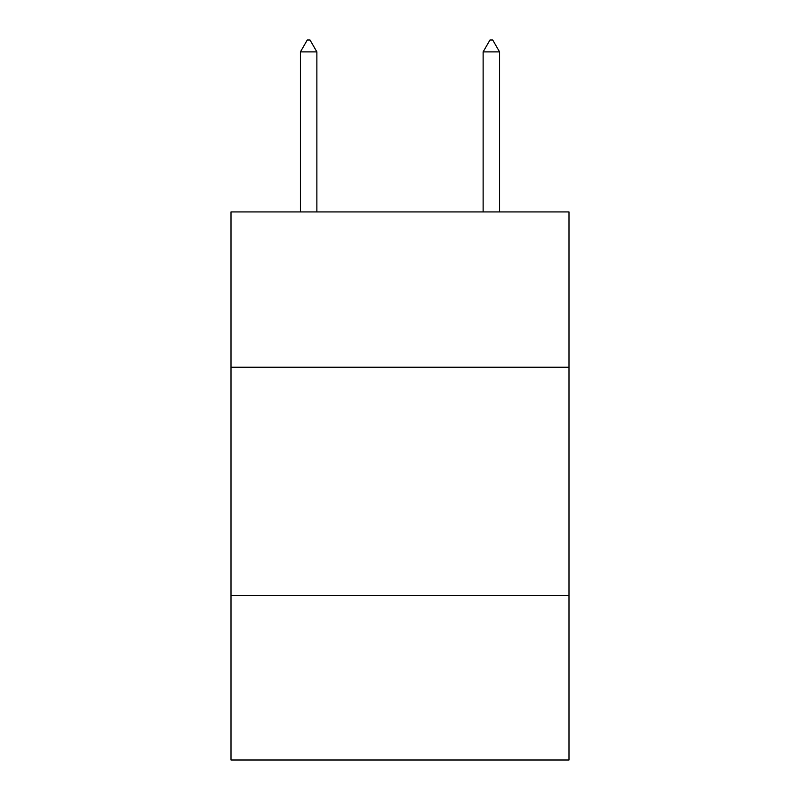 <?xml version="1.0" encoding="UTF-8"?>
<svg xmlns="http://www.w3.org/2000/svg" width="800" height="800" viewBox="0 0 800 800"><rect width="100%" height="100%" fill="white"/><g stroke="black" fill="none" stroke-linecap="round" stroke-linejoin="round"><path stroke-width="1.2" d="M568.99 367.21L568.99 211.92L231.01 211.92L231.01 367.21L568.99 367.21L568.99 760L231.01 760L231.01 367.21M568.99 595.57L231.01 595.57M316.87 51.88L310.02 40L307.28 40L300.43 51.88L316.87 51.88L316.87 211.92M300.43 51.88L300.43 211.92M489.98 40L492.72 40L499.57 51.88L483.13 51.88L489.98 40M499.57 211.92L499.57 51.88M483.13 211.92L483.13 51.88"/></g></svg>
